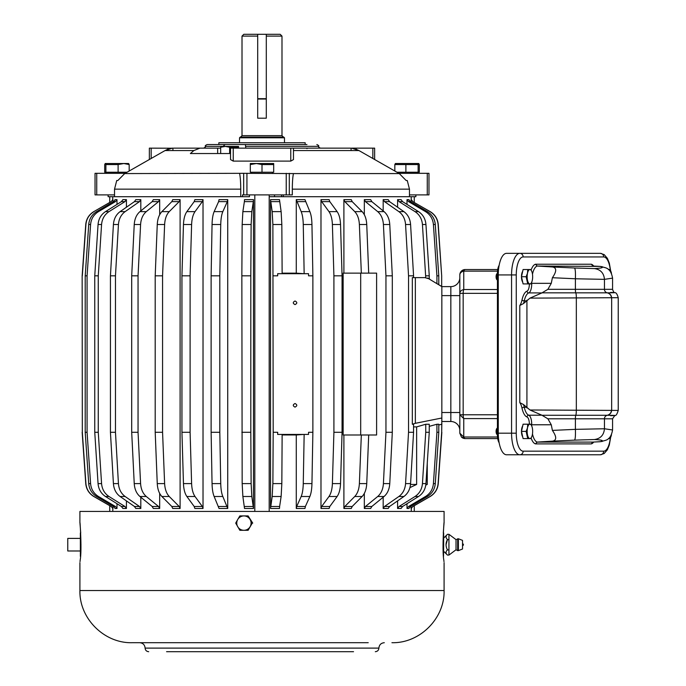 <?xml version="1.0" encoding="UTF-8"?>
<svg xmlns="http://www.w3.org/2000/svg" width="686" height="686" viewBox="0 0 686 686"><rect width="100%" height="100%" fill="white"/><g stroke="black" fill="none" stroke-linecap="round" stroke-linejoin="round"><path stroke-width="1.03" d="M238.582 146.427L205.354 146.341C204.882 145.938 205.474 145.338 207.146 144.54L225.059 144.54L223.156 146.341M245.82 148.142L245.365 144.54L306.959 144.54M350.392 148.142L293.471 148.142L293.471 159.581L290.761 161.116L233.24 161.116L230.53 159.581L230.53 148.142L320.448 148.142L306.959 148.142L306.959 148.63M351.086 148.159L352.029 148.227M293.471 150.551L358.941 150.551L356.068 149.231L356.094 148.142L352.029 148.142M356.094 148.142L374.642 148.142L374.642 159.486M230.53 153.535L190.382 153.535L193.872 150.551L165.069 150.551L124.698 173.575L117.863 180.512L116.74 180.512L114.528 189.156L240.735 189.156L240.735 196.702L242.492 196.702L242.492 194.901L292.313 194.901L292.313 189.156L409.473 189.156L407.261 180.512L406.146 180.512L399.303 173.575L358.941 150.551L351.927 148.219M351.086 148.142L351.086 150.551L351.086 148.142M243.676 194.901L243.676 173.318L124.698 173.575L144.763 162.11M243.676 173.318L293.437 173.575C292.725 177.048 292.347 182.236 292.313 189.156M379.238 162.11L399.303 173.575L293.437 173.575M167.521 150.551L167.521 149.385L165.069 150.551L172.083 148.219M240.735 189.156C240.7 182.279 240.332 177.091 239.628 173.575M398.849 173.318L428.973 173.318L428.973 194.901L409.473 194.901M274.52 194.901L274.52 196.702L283.267 196.702L283.267 194.901M281.517 194.901L281.517 196.702L415.87 196.702L415.87 194.901M274.52 196.702L269.195 196.702L274.52 196.702M249.481 194.901L249.481 196.702L108.131 196.702L108.131 194.901M95.037 194.901L96.735 194.901L96.735 173.318L95.037 173.318L95.037 194.901M149.359 159.486L149.359 148.142L171.972 148.227M167.933 149.231L167.933 148.142M172.915 148.159L171.972 148.142M125.152 173.318L96.735 173.318M114.528 194.901L96.735 194.901M173.618 148.142L217.668 148.142L217.668 153.535M193.872 150.551L199.926 148.142M245.365 144.54L225.059 144.54M220.678 148.142L217.668 148.142M217.042 144.54L283.558 144.54M218.843 144.54L218.843 142.748L305.167 142.748L305.167 144.54M238.582 148.142L238.582 147.224L229.63 147.224L225.334 146.427L220.678 147.224L220.678 153.535M224.176 146.47L220.686 147.224M229.63 147.224L229.63 153.535M412.723 506.482L411.274 508.48L412.723 506.482L430.036 496.493C434.855 493.526 437.548 489.229 438.097 483.604L441.681 432.291L441.844 418.006L441.844 421.504L450.839 421.504A8.995 8.995 0 0 1 459.826 430.491A8.995 8.995 0 0 0 450.839 421.504A8.995 8.995 0 0 1 459.826 430.491M411.103 506.105L411.103 508.48M438.791 432.291L435.284 483.604C434.744 489.229 432.12 493.526 427.404 496.493L410.46 506.482L408.873 508.48L407.004 508.48L408.59 506.482L425.534 496.493C430.251 493.526 432.875 489.229 433.415 483.604L436.922 432.291L436.922 424.248L438.791 424.248L438.791 432.291L436.922 432.291M407.004 503.713L407.004 508.48M429.256 432.291L425.946 483.604C425.44 489.229 422.97 493.526 418.529 496.493L402.588 506.482L401.096 508.48L397.588 508.48L399.072 506.482L415.021 496.493C419.455 493.526 421.933 489.229 422.439 483.604L425.74 432.291L425.74 424.248L429.256 424.248L429.256 432.291L425.74 432.291M397.588 500.891L397.588 508.48M412.329 424.248L415.347 423.313L415.347 277.624L412.329 277.624L412.329 424.248L413.564 424.248L413.564 432.291L410.588 483.604C410.134 489.229 407.904 493.526 403.908 496.493L389.554 506.482L388.207 508.48L383.182 508.48L384.52 506.482L398.883 496.493C402.879 493.526 405.109 489.229 405.563 483.604L408.539 432.291L408.539 275.832L413.564 275.832L413.564 277.624M413.564 275.832L410.588 224.519C410.134 218.885 407.904 214.589 403.908 211.631L389.554 201.633L388.207 199.643L383.182 199.643L383.182 210.902M383.182 497.221L383.182 508.48M427.558 278.036L429.256 278.765L429.256 275.832L425.946 224.519C425.44 218.885 422.97 214.589 418.529 211.631L402.588 201.633L401.096 199.643L397.588 199.643L397.588 207.232M438.791 284.716L438.791 275.832L435.284 224.519C434.744 218.885 432.12 214.589 427.404 211.631L410.46 201.633L408.873 199.643L407.004 199.643L407.004 204.402M411.274 196.702L411.103 202.01M342.057 275.832L340.539 224.519C340.307 218.885 339.176 214.589 337.135 211.631L329.812 201.633L329.134 199.643L320.979 199.643L320.979 508.48L321.665 506.482L328.988 496.493C331.021 493.526 332.161 489.229 332.393 483.604L333.911 432.291L342.057 432.291L342.057 275.832L333.911 275.832L333.911 432.291M321.665 506.482L329.812 506.482L329.134 508.48L320.979 508.48M344.826 506.482L352.192 506.482L351.266 508.48L343.9 508.48L344.826 506.482L354.756 496.493C357.526 493.526 359.07 489.229 359.378 483.604L361.333 434.993M343.9 434.993L343.9 508.48M360.69 273.131L343.146 273.131L343.146 434.993L376.605 434.993L376.605 273.131L360.69 273.131L360.69 434.993M368.699 273.131L366.744 224.519C366.435 218.885 364.892 214.589 362.122 211.631L352.192 201.633L351.266 199.643L343.9 199.643L343.9 273.131M364.326 493.414L364.326 508.48L370.68 508.48L371.829 506.482L384.074 496.493C387.487 493.526 389.382 489.229 389.768 483.604L392.306 432.291L392.306 275.832L389.768 224.519C389.382 218.885 387.487 214.589 384.074 211.631L371.829 201.633L370.68 199.643L364.326 199.643L364.326 214.701M227.726 199.643L227.306 201.633L218.62 201.633L219.04 199.643L227.726 199.643L227.726 508.48L219.04 508.48L214.143 496.493C212.892 493.526 212.197 489.229 212.051 483.604L211.125 432.291L211.125 275.832L219.812 275.832L219.812 432.291L211.125 432.291M253.477 199.643L253.331 201.633L244.379 201.633L244.516 199.643L253.477 199.643L253.477 508.48L244.516 508.48L242.87 496.493L242.167 483.604L241.849 275.832L250.81 275.832L250.81 432.291L241.849 432.291M203.022 199.643L202.336 201.633L194.189 201.633L194.867 199.643L203.022 199.643L203.022 508.48L194.867 508.48L194.189 506.482L186.866 496.493C184.826 493.526 183.694 489.229 183.462 483.604L181.944 432.291L181.944 275.832L190.099 275.832L190.099 432.291L181.944 432.291M296.275 508.48L296.695 506.482L305.381 506.482L304.961 508.48L296.275 508.48L296.275 434.958L282.135 434.958M270.67 506.482L279.622 506.482L279.485 508.48L270.524 508.48L272.179 496.493L272.882 483.604L273.191 432.291L272.882 224.519L272.179 211.631L270.524 199.643L270.524 508.48M282.135 273.165L296.275 273.165L296.275 199.643L304.961 199.643L309.866 211.631C311.11 214.589 311.804 218.885 311.95 224.519L312.876 275.832L308.546 275.832L308.546 273.697L277.676 273.697L282.135 273.697L281.835 224.519L281.131 211.631L279.485 199.643L270.524 199.643M425.792 485.096L427.249 484.445L425.877 484.445M410.52 484.445L416.634 484.445L409.928 487.609M397.588 199.643L399.072 201.633L415.021 211.631C419.455 214.589 421.933 218.885 422.439 224.519L425.74 277.667M407.004 199.643L408.59 201.633L425.534 211.631C430.251 214.589 432.875 218.885 433.415 224.519L436.922 275.832L436.922 283.541L441.681 286.516L441.681 275.832L438.097 224.519C437.548 218.885 434.855 214.589 430.036 211.631L412.723 201.633L411.103 199.643M329.812 506.482L337.135 496.493C339.176 493.526 340.307 489.229 340.539 483.604L342.057 432.291M352.192 506.482L362.122 496.493C364.892 493.526 366.435 489.229 366.744 483.604L368.699 434.993M364.326 199.643L365.466 201.633L377.712 211.631C381.124 214.589 383.028 218.885 383.414 224.519L385.952 275.832L385.952 432.291L392.306 432.291M364.326 508.48L365.466 506.482L377.712 496.493C381.124 493.526 383.028 489.229 383.414 483.604L385.952 432.291M227.306 201.633L222.83 211.631L214.143 211.631L218.62 201.633M219.812 275.832L220.738 224.519C220.883 218.885 221.578 214.589 222.83 211.631M227.726 508.48L222.83 496.493C221.578 493.526 220.883 489.229 220.738 483.604L219.812 432.291M253.331 201.633L251.822 211.631L242.87 211.631L244.379 201.633M250.81 275.832L251.127 224.519L251.822 211.631M253.477 508.48L251.822 496.493L251.127 483.604L250.81 432.291M202.336 201.633L195.013 211.631L186.866 211.631L194.189 201.633M190.099 275.832L191.608 224.519C191.84 218.885 192.98 214.589 195.013 211.631M203.022 508.48L202.336 506.482L195.013 496.493C192.98 493.526 191.84 489.229 191.608 483.604L190.099 432.291M279.622 506.482L281.131 496.493L281.835 483.604L282.135 434.427L277.659 434.427L277.676 432.291L273.191 432.291M312.876 275.832L312.876 432.291L308.546 432.291L308.546 434.427L277.676 434.427L277.676 432.291M305.381 506.482L309.866 496.493C311.11 493.526 311.804 489.229 311.95 483.604L312.876 432.291M441.844 423.039L441.681 432.291M429.256 426.349L436.922 424.248M438.791 425.02L441.681 424.248M415.347 423.313L441.844 418.006L441.844 286.619L427.575 278.044M413.564 426.898L416.634 426.898L425.74 424.248M427.249 463.453L427.249 484.445M416.634 426.898L416.634 484.445M413.564 432.291L408.539 432.291M410.588 224.519L405.563 224.519L408.539 275.832M383.182 199.643L384.52 201.633L398.883 211.631C402.879 214.589 405.109 218.885 405.563 224.519M429.256 275.832L425.74 275.832M415.347 277.624L424.874 277.624L429.642 278.996M438.791 275.832L436.922 275.832M412.723 201.633L430.199 211.631C435.027 214.589 437.711 218.885 438.26 224.519L441.681 275.832M340.539 224.519L332.393 224.519L333.911 275.832M320.979 199.643L321.665 201.633L328.988 211.631C331.021 214.589 332.161 218.885 332.393 224.519M366.744 224.519L359.378 224.519L361.333 273.131M343.9 199.643L344.826 201.633L354.756 211.631C357.526 214.589 359.07 218.885 359.378 224.519M392.306 275.832L385.952 275.832M220.738 224.519L212.051 224.519L211.125 275.832M251.127 224.519L242.167 224.519L241.849 275.832M191.608 224.519L183.462 224.519L181.944 275.832M277.676 275.832L277.676 273.697L277.676 275.832L273.191 275.832M311.95 483.604L303.263 483.604C303.118 489.229 302.423 493.526 301.18 496.493L296.695 506.482M295.031 301.008C292.708 302.209 292.708 303.401 295.031 304.601C297.364 303.401 297.364 302.209 295.031 301.008M295.031 403.514C292.708 404.714 292.708 405.915 295.031 407.115C297.364 405.915 297.364 404.714 295.031 403.514M311.95 224.519L303.263 224.519L304.155 273.697L308.511 273.697M296.275 199.643L301.18 211.631C302.423 214.589 303.118 218.885 303.263 224.519M116.997 503.713L116.997 508.48L115.128 508.48L113.542 506.482L96.597 496.493L98.467 496.493C93.75 493.526 91.127 489.229 90.586 483.604L87.079 432.291L85.21 432.291L85.21 275.832L87.079 275.832L87.079 432.291M116.997 508.48L115.411 506.482L98.467 496.493M115.411 201.633L113.542 201.633L115.128 199.643L116.997 199.643L115.411 201.633L98.467 211.631L96.597 211.631C91.881 214.589 89.257 218.885 88.717 224.519L85.21 275.832M116.997 199.643L116.997 204.402M87.079 275.832L90.586 224.519C91.127 218.885 93.75 214.589 98.467 211.631M126.421 500.891L126.421 508.48L122.905 508.48L121.413 506.482L105.473 496.493L108.98 496.493C104.546 493.526 102.077 489.229 101.571 483.604L98.261 432.291L94.754 432.291L94.754 275.832L98.261 275.832L98.261 432.291M126.421 508.48L124.929 506.482L108.98 496.493M98.261 275.832L101.571 224.519C102.077 218.885 104.546 214.589 108.98 211.631L124.929 201.633L126.421 199.643L126.421 207.232M139.481 201.633L134.447 201.633L135.794 199.643L140.819 199.643L139.481 201.633L125.118 211.631L120.093 211.631C116.097 214.589 113.867 218.885 113.413 224.519L110.437 275.832L110.437 432.291L115.462 432.291L115.462 275.832L110.437 275.832M140.819 199.643L140.819 210.902M140.819 497.221L140.819 508.48L139.481 506.482L125.118 496.493L120.093 496.493C116.097 493.526 113.867 489.229 113.413 483.604L110.437 432.291M115.462 275.832L118.438 224.519C118.892 218.885 121.122 214.589 125.118 211.631M125.118 496.493C121.122 493.526 118.892 489.229 118.438 483.604L115.462 432.291M158.535 201.633L152.172 201.633L153.321 199.643L159.675 199.643L158.535 201.633L146.29 211.631L139.927 211.631C136.523 214.589 134.619 218.885 134.233 224.519L131.695 275.832L131.695 432.291L138.049 432.291L138.049 275.832L131.695 275.832M138.049 275.832L140.587 224.519C140.982 218.885 142.877 214.589 146.29 211.631M159.675 493.414L159.675 508.48L158.535 506.482L146.29 496.493C142.877 493.526 140.982 489.229 140.587 483.604L138.049 432.291M159.675 199.643L159.675 214.701M179.175 201.633L171.809 201.633L172.743 199.643L180.109 199.643L179.175 201.633L169.245 211.631L161.879 211.631C159.109 214.589 157.574 218.885 157.257 224.519L155.199 275.832L155.199 432.291L162.565 432.291L162.565 275.832L155.199 275.832M180.109 199.643L180.109 508.48L179.175 506.482L169.245 496.493L161.879 496.493C159.109 493.526 157.574 489.229 157.257 483.604L155.199 432.291M162.565 275.832L164.623 224.519C164.94 218.885 166.475 214.589 169.245 211.631M169.245 496.493C166.475 493.526 164.94 489.229 164.623 483.604L162.565 432.291M111.278 201.633L112.736 199.643L111.278 201.633L93.802 211.631C88.983 214.589 86.299 218.885 85.75 224.519L82.157 275.832L82.32 432.291L82.157 275.832M82.32 275.832L85.913 224.519C86.462 218.885 89.146 214.589 93.965 211.631M112.898 506.105L112.898 508.48L111.278 506.482L93.965 496.493C89.146 493.526 86.462 489.229 85.913 483.604L82.32 432.291M112.898 199.643L112.898 202.01M112.898 508.48L112.736 511.422M90.586 483.604L88.717 483.604C89.257 489.229 91.881 493.526 96.597 496.493M101.571 483.604L98.055 483.604C98.561 489.229 101.031 493.526 105.473 496.493M101.571 224.519L98.055 224.519L94.754 275.832M126.421 199.643L122.905 199.643L121.413 201.633L105.473 211.631C101.031 214.589 98.561 218.885 98.055 224.519M140.587 483.604L134.233 483.604C134.619 489.229 136.523 493.526 139.927 496.493L152.172 506.482L158.535 506.482M180.109 508.48L172.743 508.48L171.809 506.482L161.879 496.493M171.809 201.633L161.879 211.631M134.233 483.604L131.695 432.291M152.172 201.633L139.927 211.631M140.819 508.48L135.794 508.48L134.447 506.482L120.093 496.493M134.447 201.633L120.093 211.631M98.055 483.604L94.754 432.291M88.717 483.604L85.21 432.291M113.542 201.633L96.597 211.631M159.675 508.48L153.321 508.48L152.172 506.482M308.511 434.427L304.155 434.427L303.263 483.604M183.462 224.519C183.694 218.885 184.826 214.589 186.866 211.631M242.167 224.519L242.87 211.631M212.051 224.519C212.197 218.885 212.892 214.589 214.143 211.631M296.275 434.958L304.155 434.427M296.275 273.165L304.155 273.697M80.356 550.987L67.768 550.987L67.768 538.399L80.356 538.399M458.394 538.759L462.527 540.379L462.527 549.006L458.394 550.626L458.394 538.759L456.018 539.625L448.944 534.308L448.944 555.077L447.461 555.077C445.574 553.345 445.574 551.613 447.461 549.889L448.944 549.889M458.394 550.626L457.673 550.626L457.673 538.759M447.461 549.889C445.626 546.476 445.574 543.106 447.323 539.779L448.944 539.505M443.645 538.124L447.461 534.308C445.574 536.04 445.574 537.773 447.461 539.505L446.072 544.693M447.461 534.308L448.944 534.308M462.527 543.792A0.9 0.9 0 0 1 463.427 544.693A0.9 0.9 0 0 1 462.527 545.593M80.356 533.005L80.356 544.675L80.982 544.675M80.356 544.675L80.982 544.71M80.356 556.363L80.356 544.71M443.645 533.022L443.645 544.675L443.027 544.675M443.027 544.71L443.645 544.71L443.516 556.38M80.022 561.62L80.159 560.256C82.329 549.1 79.259 512.219 80.159 525.536L80.716 533.005M80.022 524.164L80.159 525.536M391.938 642.705C419.806 643.425 444.811 618.42 444.091 590.552L79.91 590.552C79.19 618.42 104.195 643.425 132.064 642.705L368.228 642.705M214.529 651.7L170.462 651.7M166.569 651.7L353.539 651.7M342.751 651.7L309.472 651.7M298.684 651.7L225.317 651.7M443.979 561.62L443.842 560.256C441.681 549.1 444.742 512.219 443.842 525.536L443.285 533.005M443.979 524.164L443.842 525.536M79.91 523.109L79.91 511.422L444.091 511.422L444.091 523.109M248.118 530.304L239.851 530.304L235.71 523.109L237.63 519.662L239.851 515.915L248.118 515.915L252.251 523.109L248.118 530.304L252.251 523.109M250.201 526.556A7.186 7.16 90 0 1 240.486 529.421A7.186 7.16 90 0 1 237.639 519.662A7.186 7.16 90 0 1 247.354 516.807A7.186 7.16 90 0 1 250.201 526.556M252.731 523.109L248.118 515.915M266.297 36.101L281.989 36.101L280.188 34.3L266.297 34.3L266.297 98.681L257.704 98.681L257.704 118.198L266.297 118.198L266.297 98.681M239.517 142.748L239.517 137.8L284.484 137.8L284.484 142.748M239.517 137.8L240.237 137.08L283.764 137.08L284.484 137.8M281.989 36.101L281.989 135.639L242.012 135.639L242.012 36.101L257.704 36.101M242.012 36.101L243.813 34.3L257.704 34.3L257.704 98.681M497.513 271.116L463.762 271.116A5.394 3.962 180 0 0 459.826 274.932A5.394 5.394 0 0 1 465.219 269.538L497.71 269.538L465.219 269.538L462.39 270.335L460.855 271.767M497.71 438.586L465.219 438.586A5.394 2.067 -90 0 1 463.762 437.008L463.762 418.589L459.826 414.773L459.826 277.624A8.995 8.995 0 0 1 450.839 286.619L450.839 421.504L450.839 286.619L441.844 286.619M463.299 269.89A5.394 5.394 0 0 1 465.219 269.538A5.394 2.067 90 0 0 463.762 271.116L463.762 289.535A5.394 2.067 90 0 0 463.161 293.351L463.161 414.773L459.826 414.773L459.826 433.192L463.762 437.008L497.513 437.008M497.427 293.351L459.826 293.351L459.826 274.932M497.427 289.535L463.762 289.535A5.394 3.962 180 0 0 459.826 293.351M459.834 433.423A5.394 5.394 0 0 1 459.826 433.192L461.429 437.025L465.219 438.586A5.394 5.394 0 0 1 461.429 437.025M498.31 273.131L497.427 273.131L497.427 434.993A8.995 3.439 -90 0 0 499.134 442.762M497.427 273.131A8.995 3.439 -90 0 1 499.134 265.353M610.609 292.433C617.134 292.63 616.062 292.768 607.419 292.836L607.273 292.845A3.593 3.524 90 0 1 604.452 289.32L604.452 279.356C603.886 273.062 600.524 269.469 594.385 268.586L574.508 267.994C575.314 268.758 575.605 272.351 575.4 278.773L604.452 279.356L612.572 278.13L612.572 289.32L575.4 289.32L575.4 278.773L552.402 277.719L551.278 283.335L547.891 289.32L575.4 289.32A3.593 0.472 90 0 0 575.777 292.845A5.394 0.703 90 0 1 576.334 298.127L576.334 409.996A5.394 0.703 90 0 1 575.777 415.279A3.593 0.472 90 0 0 575.4 418.803L575.4 429.35L604.452 428.759L612.572 429.985C610.463 441.595 604.417 439.975 602.179 441.415L600.147 441.707C604.34 440.686 602.419 439.958 594.385 439.537C600.524 438.654 603.886 435.061 604.452 428.759L604.452 418.803L547.891 418.803L551.278 424.78L552.402 430.405C556.749 436.776 556.783 440.352 552.504 441.132L537.129 442.093L592.73 442.093L591.315 443.893L592.73 442.093L600.147 441.707L592.695 442.093M594.385 439.537L574.508 440.129C575.314 439.357 575.605 435.764 575.4 429.35L552.402 430.405M516.266 433.192L516.266 274.932A17.982 6.886 -90 0 1 523.152 256.941L603.671 256.941A3.593 3.327 -90 0 0 600.353 253.348L506.534 253.348A21.583 8.258 90 0 0 498.276 274.932L498.276 433.192A21.583 8.258 90 0 0 506.534 454.775L519.834 454.775A3.593 3.327 -90 0 0 523.152 451.174A17.982 6.886 -90 0 1 516.266 433.192L511.567 433.192A21.583 8.258 90 0 0 519.834 454.775L600.353 454.775A3.593 3.327 90 0 0 603.671 451.174L523.152 451.174M610.66 270.807L609.322 263.158L607.359 258.296L604.186 254.609L600.353 253.348L587.062 253.348M531.135 269.984A17.982 6.886 -90 0 1 535.517 264.23L537.129 266.031L552.504 266.983C556.783 267.772 556.749 271.347 552.402 277.719M541.914 292.913L529.978 298.127L523.512 303.555L519.791 305.502A14.389 5.505 -90 0 0 522.012 299.945A17.982 6.886 -90 0 1 526.994 291.13A1.801 1.646 -110.5 0 0 528.752 292.913L541.914 292.913L547.891 289.32M612.572 289.32C613.361 291.721 614.099 292.836 614.802 292.648C616.097 292.485 617.237 294.165 618.232 297.698L529.978 298.127M551.278 424.78L531.693 424.78A8.995 3.439 90 0 0 528.752 415.21A1.801 1.646 -69.5 0 0 526.994 416.985A17.982 6.886 -90 0 1 522.012 408.179A1.801 0.832 167.5 0 1 524.267 407.278A16.19 6.191 90 0 0 528.752 415.21L541.914 415.21L547.891 418.803M618.232 297.698L618.232 410.425L529.978 409.996L523.512 404.569L519.791 402.613A14.389 5.505 -90 0 1 522.012 408.179M610.609 415.69C617.134 415.493 616.062 415.356 607.419 415.279L542.197 415.279M541.914 415.21L529.978 409.996M593.724 442.041A17.982 6.886 -90 0 1 591.315 443.893L535.517 443.893L537.129 442.093M602.179 266.7L600.147 266.408L602.179 266.7C604.417 268.14 610.463 266.52 612.572 278.13M535.517 264.23L591.315 264.23L592.996 266.074L591.315 264.23A17.982 6.886 -90 0 1 593.724 266.074M594.385 268.586C602.419 268.157 604.34 267.437 600.147 266.408L592.695 266.022M459.826 412.509L441.844 412.509L441.844 295.615L459.826 295.615M611.483 434.752A7.186 2.753 -90 0 1 611.466 434.838A7.186 2.753 -90 0 1 611.029 436.399A7.186 2.753 -90 0 1 608.576 438.474M608.448 438.586L610.043 438.586L610.994 436.476M608.448 269.538L610.043 269.538L610.969 271.562L610.043 269.538L608.448 269.538M608.576 269.641A7.186 2.753 -90 0 1 611.029 271.716A7.186 2.753 -90 0 1 611.483 273.362A7.186 2.753 -90 0 0 611.029 271.716L611.029 271.716A7.186 2.753 -90 0 0 608.576 269.641M527.723 269.538L530.895 269.538L531.822 271.562L530.895 269.538L527.723 269.538L527.483 273.277A7.186 2.753 -90 0 1 531.882 271.716A7.186 2.753 -90 0 1 532.319 280.171A7.186 2.753 -90 0 1 531.882 281.74A7.186 2.753 -90 0 1 528.271 282.512A7.186 2.753 -90 0 1 527.491 273.277L526.128 276.724L527.723 283.918L530.895 283.918L531.822 281.895L530.895 283.918L523.084 283.918L527.723 283.918L526.128 276.724L521.489 276.724L523.084 283.918L521.489 276.724L526.128 276.724L527.483 273.277L527.723 269.538L523.084 269.538L521.489 276.724L523.084 269.538L527.723 269.538M522.689 271.33A6.183 2.367 90 0 0 521.471 276.724A6.183 2.367 90 0 0 522.689 282.126A6.183 2.367 90 0 1 521.471 276.724A6.183 2.367 90 0 1 522.689 271.33M496.775 279.511A3.061 1.166 -90 0 1 496.089 276.724A3.061 1.166 -90 0 1 496.775 273.946L497.427 273.174L496.775 273.946A3.061 1.166 -90 0 0 496.089 276.724A3.061 1.166 -90 0 0 496.775 279.511L497.427 280.282L496.775 279.511M497.427 280.042A4.493 1.724 -90 0 1 497.427 273.414A4.493 1.724 -90 0 0 497.427 280.042M527.723 424.197L530.895 424.197L531.822 426.22L530.895 424.197L527.723 424.197L527.483 427.944A7.186 2.753 -90 0 1 531.882 426.383A7.186 2.753 -90 0 1 532.319 434.838A7.186 2.753 -90 0 1 531.882 436.399A7.186 2.753 -90 0 1 528.271 437.179A7.186 2.753 -90 0 1 527.491 427.944L526.128 431.391L527.723 438.586L530.895 438.586L531.822 436.562L530.895 438.586L523.084 438.586L527.723 438.586L526.128 431.391L521.489 431.391L523.084 438.586L521.489 431.391L526.128 431.391L527.483 427.944L527.723 424.197L523.084 424.197L521.489 431.391L523.084 424.197L527.723 424.197M522.689 425.989A6.183 2.367 90 0 0 521.471 431.391A6.183 2.367 90 0 0 522.689 436.793A6.183 2.367 90 0 1 521.471 431.391A6.183 2.367 90 0 1 522.689 425.989M496.775 434.178A3.061 1.166 -90 0 1 496.089 431.391A3.061 1.166 -90 0 1 496.775 428.613L497.427 427.832L496.775 428.613A3.061 1.166 -90 0 0 496.089 431.391A3.061 1.166 -90 0 0 496.775 434.178L497.427 434.95L496.775 434.178M497.427 434.71A4.493 1.724 -90 0 1 497.427 428.081A4.493 1.724 -90 0 0 497.427 434.71M527.491 273.277A7.186 2.753 -90 0 1 531.882 271.716A7.186 2.753 -90 0 1 532.319 280.171A7.186 2.753 -90 0 1 531.882 281.74A7.186 2.753 -90 0 1 528.271 282.512A7.186 2.753 -90 0 1 527.491 273.277M527.491 427.944A7.186 2.753 -90 0 1 531.882 426.383A7.186 2.753 -90 0 1 532.319 434.838A7.186 2.753 -90 0 1 531.882 436.399A7.186 2.753 -90 0 1 528.271 437.179A7.186 2.753 -90 0 1 527.491 427.944M250.321 163.517L256.401 163.517L250.313 164.563L250.313 163.517L250.313 172.237L273.688 172.237L273.688 163.517L273.688 164.563L262.001 164.563L256.564 163.525M262.001 172.237L262.001 164.563L256.392 163.525L273.688 163.517M268.157 163.525L267.008 163.542M251.548 173.318L251.548 172.237M272.462 173.318L272.462 172.237M269.195 194.901L269.195 511.422M254.806 194.901L254.806 511.422M129.174 171.02L129.174 164.563L123.866 163.525L105.25 163.517L104.701 164.563L104.701 172.237L127.039 172.237M105.884 172.237L105.884 164.563L118.112 164.563L118.112 172.237M105.207 163.542L105.884 164.563M129.174 164.563L128.625 163.517L123.866 163.517L118.112 164.563M396.962 172.237L419.3 172.237L419.3 164.563L418.752 163.517L418.126 164.563L405.889 164.563L405.889 172.237M418.126 172.237L418.126 164.563M394.827 171.02L394.827 164.563L405.889 164.563M418.726 163.517L395.385 163.517L394.827 164.563M266.297 34.3L257.704 34.3M245.717 146.341L318.656 146.341C319.127 145.938 318.527 145.338 316.855 144.54M233.24 161.116L233.24 148.142M290.761 161.116L290.761 148.142M372.841 148.142L372.841 158.457M356.48 149.385L356.48 150.551M289.303 194.901L289.303 173.318M246.934 194.901L246.934 173.318M286.234 194.901L286.234 173.318M151.16 158.457L151.16 148.142M427.267 173.318L427.267 194.901M410.46 506.482L408.59 506.482M402.588 506.482L399.072 506.482M389.554 506.482L384.52 506.482M402.588 201.633L399.072 201.633M410.46 201.633L408.59 201.633M371.829 201.633L365.466 201.633M371.829 506.482L365.466 506.482M227.306 506.482L218.62 506.482M279.622 201.633L270.67 201.633M412.886 506.482L430.199 496.493C435.027 493.526 437.711 489.229 438.26 483.604L438.097 483.604M427.404 496.493L425.534 496.493M435.284 483.604L433.415 483.604M418.529 496.493L415.021 496.493M425.946 483.604L422.439 483.604M403.908 496.493L398.883 496.493M410.588 483.604L405.563 483.604M403.908 211.631L398.883 211.631M389.554 201.633L384.52 201.633M425.946 224.519L422.439 224.519M435.284 224.519L433.415 224.519M337.135 496.493L328.988 496.493M340.539 483.604L332.393 483.604M337.135 211.631L328.988 211.631M329.812 201.633L321.665 201.633M362.122 496.493L354.756 496.493M366.744 483.604L359.378 483.604M362.122 211.631L354.756 211.631M352.192 201.633L344.826 201.633M389.768 224.519L383.414 224.519M384.074 496.493L377.712 496.493M389.768 483.604L383.414 483.604M222.83 496.493L214.143 496.493M220.738 483.604L212.051 483.604M251.127 483.604L242.167 483.604M251.822 496.493L242.87 496.493M191.608 483.604L183.462 483.604M195.013 496.493L186.866 496.493M281.131 496.493L272.179 496.493M281.835 483.604L272.882 483.604M281.835 224.519L272.882 224.519M309.866 496.493L301.18 496.493M309.866 211.631L301.18 211.631M305.381 201.633L296.695 201.633M115.411 506.482L113.542 506.482M124.929 506.482L121.413 506.482M111.278 506.482L112.736 508.48M90.586 224.519L88.717 224.519M108.98 211.631L105.473 211.631M124.929 201.633L121.413 201.633M118.438 483.604L113.413 483.604M118.438 224.519L113.413 224.519M140.587 224.519L134.233 224.519M146.29 496.493L139.927 496.493M164.623 483.604L157.257 483.604M164.623 224.519L157.257 224.519M93.965 496.493L93.802 496.493C88.983 493.526 86.299 489.229 85.75 483.604L82.157 432.291M171.809 506.482L179.175 506.482M134.447 506.482L139.481 506.482M281.131 211.631L272.179 211.631M194.189 506.482L202.336 506.482M244.379 506.482L253.331 506.482M384.074 211.631L377.712 211.631M427.404 211.631L425.534 211.631M418.529 211.631L415.021 211.631M457.673 550.626L456.018 549.76L456.018 539.625M148.699 651.7C146.512 651.486 145.321 650.285 145.106 648.107L378.895 648.107C378.689 650.285 377.489 651.486 375.302 651.7M266.297 99.041L257.704 99.041M497.427 418.589L463.762 418.589A5.394 2.067 90 0 1 463.161 414.773L497.427 414.773M498.31 434.993L497.427 434.993M498.276 433.192L511.567 433.192L511.567 274.932L498.276 274.932M523.152 256.941A3.593 3.327 -90 0 0 519.834 253.348A21.583 8.258 90 0 0 511.567 274.932L516.266 274.932M610.3 438.097A17.982 6.886 -90 0 1 603.671 451.174M603.671 256.941A17.982 6.886 -90 0 1 610.3 270.027M574.508 440.129L552.504 441.132M574.508 267.994L552.504 266.983M611.5 298.127C611.32 295.349 609.905 293.582 607.273 292.845L542.197 292.845M607.419 292.836C610.06 293.582 611.475 295.349 611.663 298.127L611.663 409.996C611.475 412.775 610.06 414.533 607.419 415.279M612.572 429.985L612.572 418.803L604.452 418.803A3.593 3.524 90 0 1 607.273 415.279C609.905 414.541 611.32 412.775 611.5 409.996M526.925 300.142L526.925 407.973M523.512 404.569A16.19 6.191 90 0 1 524.267 407.278L526.145 407.278M531.196 424.78L531.693 424.78A16.19 6.191 90 0 0 531.676 425.86M532.482 433.946A16.19 6.191 90 0 0 537.207 442.093M531.676 282.263A16.19 6.191 90 0 0 531.693 283.335L551.278 283.335M537.207 266.031A16.19 6.191 90 0 0 532.482 274.177M523.512 303.555A16.19 6.191 90 0 0 524.267 300.845L526.145 300.845M522.012 299.945A1.801 0.832 -167.5 0 0 524.267 300.845A16.19 6.191 90 0 1 528.752 292.913A8.995 3.439 90 0 0 531.693 283.335L531.196 283.344M519.791 305.502L519.791 402.613M529.36 283.918A7.194 2.753 -90 0 1 526.994 291.13M535.517 443.893A17.982 6.886 -90 0 1 531.135 438.131M526.994 416.985A7.194 2.753 -90 0 1 529.36 424.197M537.129 266.031L600.173 266.408M205.354 146.341C205.809 146.787 205.208 147.387 203.553 148.142M318.656 146.341C318.201 146.787 318.801 147.387 320.448 148.142M114.528 196.702L114.528 189.156M409.473 196.702L409.473 189.156M172.915 150.551L172.915 148.142M411.274 508.48L411.274 511.422M111.115 506.482L93.802 496.493M111.115 201.633L93.802 211.631M438.26 483.604L441.844 432.291M412.886 201.633L411.274 199.643M112.736 196.702L112.736 199.643M456.018 549.76L448.944 555.077M443.645 551.261L447.461 555.077M145.106 648.107C144.78 644.823 142.988 643.031 139.712 642.705M378.895 648.107C379.221 644.823 381.013 643.031 384.297 642.705M79.91 590.552L79.91 562.674M444.091 590.552L444.091 562.674M242.012 135.639L240.58 137.08M281.989 135.639L283.421 137.08M610.66 437.316L609.288 445.06L607.384 449.784L604.152 453.54L600.353 454.775M612.572 418.803L614.802 415.476C615.917 415.956 617.057 414.267 618.232 410.425M602.179 441.415L600.173 441.707M106.476 173.318L106.476 172.237M109.743 196.702L109.743 202.43M109.743 505.693L109.743 511.422M417.525 173.318L417.525 172.237M414.258 196.702L414.258 202.43M414.258 505.693L414.258 511.422"/></g></svg>

